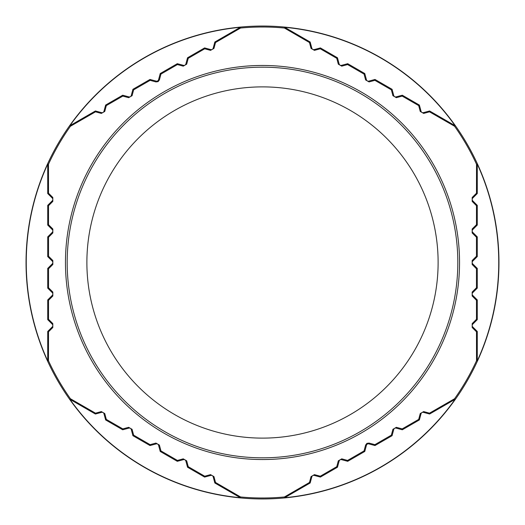 <?xml version="1.0" encoding="UTF-8"?>
<svg xmlns="http://www.w3.org/2000/svg" width="525" height="525" viewBox="0 0 525 525"><rect width="100%" height="100%" fill="white"/><g stroke="black" fill="none" stroke-linecap="round" stroke-linejoin="round"><path stroke-width="0.79" d="M144.27 57.724A236.453 236.453 0 0 0 57.724 380.73A236.453 236.453 0 0 0 380.73 467.276A236.453 236.453 0 0 0 467.276 144.27A236.453 236.453 0 0 0 144.27 57.724M48.477 164.266L48.517 193.207L52.815 197.472L52.815 201.416L48.53 205.695L48.543 224.72L52.835 228.985L52.835 232.962L48.549 237.228L48.556 256.246L52.841 260.505L52.841 264.495L48.556 268.754L48.549 287.772L52.835 292.038L52.835 296.015L48.543 300.28L48.53 319.305L52.815 323.584L52.815 327.528L48.517 331.793L47.722 331.465L47.722 360.905A236.25 236.25 0 0 1 47.722 164.095L48.477 164.266A235.489 235.489 0 0 1 70.416 126.269L69.891 125.698A236.25 236.25 0 0 1 240.332 27.293L240.568 28.035L215.519 42.538L214.837 42.013L240.332 27.293M476.523 360.734L476.483 331.793L472.185 327.528L472.185 323.584L476.47 319.305L476.457 300.28L472.165 296.015L472.165 292.038L476.451 287.772L476.444 268.754L472.159 264.495L472.159 260.505L476.444 256.246L476.451 237.228L472.165 232.962L472.165 228.985L476.457 224.72L476.47 205.695L472.185 201.416L472.185 197.472L476.483 193.207L477.277 193.535L477.277 164.095A236.25 236.25 0 0 1 477.277 360.905L476.523 360.734A235.489 235.489 0 0 1 454.584 398.731L455.109 399.302A236.25 236.25 0 0 1 284.668 497.707L284.432 496.965A235.489 235.489 0 0 1 240.568 496.965L240.332 497.707A236.25 236.25 0 0 1 69.891 399.302L70.416 398.731A235.489 235.489 0 0 1 48.477 360.734L47.722 360.905M48.517 331.793L48.477 360.734M48.53 319.305L47.722 319.646L52.237 324.161A1.969 1.969 0 0 1 52.237 326.95L47.722 331.465M47.722 164.095L47.722 193.535L52.237 198.05A1.969 1.969 0 0 1 52.237 200.839L47.722 205.354L47.722 225.061L52.237 229.582A1.969 1.969 0 0 1 52.237 232.365L47.722 236.887L47.722 256.587L52.237 261.109A1.969 1.969 0 0 1 52.237 263.891L47.722 268.413L47.722 288.113L52.237 292.635A1.969 1.969 0 0 1 52.237 295.418L47.722 299.939L47.722 319.646M48.549 287.772L47.722 288.113M48.556 268.754L47.722 268.413M70.416 398.731L95.498 413.168L101.345 411.58L104.757 413.549L106.319 419.403L122.804 428.899L128.638 427.317L132.083 429.306L133.639 435.153L150.111 444.655L155.945 443.074L159.397 445.069L160.945 450.909L177.411 460.425L183.245 458.843L186.69 460.832L188.239 466.679L204.711 476.208L210.558 474.633L213.97 476.608L215.519 482.462L240.568 496.965M284.432 496.965L309.481 482.462L311.03 476.608L314.442 474.633L320.289 476.208L336.761 466.679L338.31 460.838L341.755 458.843L347.589 460.425L364.055 450.909L365.603 445.069L366.916 443.356L369.055 443.074L374.889 444.655L375.008 445.548L392.077 435.697L393.73 429.522A1.969 1.969 0 0 1 396.139 428.131L402.314 429.785L419.377 419.934L421.03 413.759A1.969 1.969 0 0 1 423.445 412.368L429.614 414.022L429.502 413.168L454.584 398.731M361.023 433.145A197.046 197.046 0 0 1 91.855 361.023A197.046 197.046 0 0 1 163.977 91.855A197.046 197.046 0 0 1 433.145 163.977A197.046 197.046 0 0 1 361.023 433.145M70.416 126.269L95.498 111.832L101.345 113.42L104.757 111.451L106.319 105.597L122.804 96.101L128.638 97.683L132.083 95.694L133.639 89.847L150.111 80.345L155.945 81.926L158.084 81.644L159.397 79.931L160.945 74.091L160.23 73.539L177.293 63.689L183.468 65.343A1.969 1.969 0 0 0 185.876 63.945L186.69 64.162L183.245 66.157L177.411 64.575L177.293 63.689M48.556 256.246L47.722 256.587M48.549 237.228L47.722 236.887M48.543 224.72L47.722 225.061M48.53 205.695L47.722 205.354M48.517 193.207L47.722 193.535M95.498 111.832L95.386 110.978L69.891 125.698M106.319 105.597L105.623 105.066L103.97 111.241A1.969 1.969 0 0 1 101.555 112.632L95.386 110.978M133.639 89.847L132.923 89.303L149.993 79.452L156.161 81.106A1.969 1.969 0 0 0 158.576 79.708L159.397 79.931M132.923 89.303L131.27 95.478A1.969 1.969 0 0 1 128.861 96.869L122.686 95.215L105.623 105.066M214.837 42.013L213.183 48.182A1.969 1.969 0 0 1 210.768 49.58L204.599 47.926L187.53 57.776L185.876 63.945M160.23 73.539L158.576 79.708M150.111 80.345L149.993 79.452M122.804 96.101L122.686 95.215M177.411 64.575L160.945 74.091M215.519 42.538L213.97 48.392L210.558 50.367L204.711 48.792L188.239 58.321L187.53 57.776M188.239 58.321L186.69 64.162M204.711 48.792L204.599 47.926M240.568 28.035A235.489 235.489 0 0 1 284.432 28.035L284.668 27.293A236.25 236.25 0 0 1 455.109 125.698L454.584 126.269A235.489 235.489 0 0 1 476.523 164.266L477.277 164.095M455.109 399.302L429.614 414.022M374.889 444.655L391.361 435.153L392.917 429.306L396.362 427.317L402.196 428.899L418.681 419.403L420.243 413.549L423.655 411.58L429.502 413.168M418.681 419.403L419.377 419.934M309.481 482.462L310.163 482.987L284.668 497.707M310.163 482.987L311.817 476.818A1.969 1.969 0 0 1 314.232 475.42L320.401 477.074L337.47 467.224L339.124 461.055A1.969 1.969 0 0 1 341.532 459.657L347.708 461.311L364.77 451.461L366.424 445.292A1.969 1.969 0 0 1 368.839 443.894L375.008 445.548M391.361 435.153L392.077 435.697M476.483 193.207L476.523 164.266M454.584 126.269L429.502 111.832L423.655 113.42L420.243 111.451L418.681 105.597L402.196 96.101L396.362 97.683L392.917 95.694L391.361 89.847L374.889 80.345L369.055 81.926L365.603 79.931L364.055 74.091L347.589 64.575L341.755 66.157L338.31 64.168L336.761 58.321L320.289 48.792L314.442 50.367L311.03 48.392L309.481 42.538L284.432 28.035M364.055 450.909L364.77 451.461M347.589 460.425L347.708 461.311M336.761 466.679L337.47 467.224M320.289 476.208L320.401 477.074M309.481 42.538L310.163 42.013L284.668 27.293M320.289 48.792L320.401 47.926L314.232 49.58A1.969 1.969 0 0 1 311.817 48.182L310.163 42.013M455.109 125.698L429.614 110.978L423.445 112.632A1.969 1.969 0 0 1 421.03 111.241L419.377 105.066L402.314 95.215L396.139 96.869A1.969 1.969 0 0 1 393.73 95.478L392.077 89.303L375.008 79.452L368.839 81.106A1.969 1.969 0 0 1 366.424 79.708L364.77 73.539L347.708 63.689L341.532 65.343A1.969 1.969 0 0 1 339.124 63.945L337.47 57.776L320.401 47.926M347.589 64.575L347.708 63.689M364.055 74.091L364.77 73.539M336.761 58.321L337.47 57.776M374.889 80.345L375.008 79.452M391.361 89.847L392.077 89.303M402.196 96.101L402.314 95.215M418.681 105.597L419.377 105.066M429.502 111.832L429.614 110.978M476.47 205.695L477.277 205.354L472.762 200.839A1.969 1.969 0 0 1 472.762 198.05L477.277 193.535M477.277 360.905L477.277 331.465L472.762 326.95A1.969 1.969 0 0 1 472.762 324.161L477.277 319.646L477.277 299.939L472.762 295.418A1.969 1.969 0 0 1 472.762 292.635L477.277 288.113L477.277 268.413L472.762 263.891A1.969 1.969 0 0 1 472.762 261.109L477.277 256.587L477.277 236.887L472.762 232.365A1.969 1.969 0 0 1 472.762 229.582L477.277 225.061L477.277 205.354M476.451 237.228L477.277 236.887M476.444 256.246L477.277 256.587M476.457 224.72L477.277 225.061M476.444 268.754L477.277 268.413M476.451 287.772L477.277 288.113M476.457 300.28L477.277 299.939M476.47 319.305L477.277 319.646M476.483 331.793L477.277 331.465M402.196 428.899L402.314 429.785M215.519 482.462L214.837 482.987L240.332 497.707M204.711 476.208L204.599 477.074L210.768 475.42A1.969 1.969 0 0 1 213.183 476.818L214.837 482.987M69.891 399.302L95.386 414.022L101.555 412.368A1.969 1.969 0 0 1 103.97 413.759L105.623 419.934L122.686 429.785L128.861 428.131A1.969 1.969 0 0 1 131.27 429.522L132.923 435.697L149.993 445.548L156.161 443.894A1.969 1.969 0 0 1 158.576 445.292L160.23 451.461L177.293 461.311L183.468 459.657A1.969 1.969 0 0 1 185.876 461.055L187.53 467.224L204.599 477.074M177.411 460.425L177.293 461.311M160.945 450.909L160.23 451.461M188.239 466.679L187.53 467.224M150.111 444.655L149.993 445.548M133.639 435.153L132.923 435.697M122.804 428.899L122.686 429.785M106.319 419.403L105.623 419.934M95.498 413.168L95.386 414.022M48.543 300.28L47.722 299.939M135.844 462.171A236.453 236.453 0 0 1 131.604 459.421M203.746 491.538A236.453 236.453 0 0 1 198.863 490.232M372.094 472.027A236.453 236.453 0 0 1 367.592 474.318M413.26 444.662A236.453 236.453 0 0 1 409.336 447.838M484.142 344.873A236.453 236.453 0 0 1 482.331 349.591M498.75 272.35A236.453 236.453 0 0 1 498.488 277.397M490.232 198.863A236.453 236.453 0 0 1 491.538 203.746M482.331 175.409A236.453 236.453 0 0 1 484.142 180.127M472.027 152.906A236.453 236.453 0 0 1 474.318 157.408M444.662 111.74A236.453 236.453 0 0 1 447.838 115.664M321.254 33.462A236.453 236.453 0 0 1 326.137 34.768M272.35 26.25A236.453 236.453 0 0 1 277.397 26.512M198.863 34.768A236.453 236.453 0 0 1 203.746 33.462M175.409 42.669A236.453 236.453 0 0 1 180.127 40.858M52.815 327.528L52.237 326.95M52.237 324.161L52.815 323.584M52.237 292.635L52.835 292.038M52.835 296.015L52.237 295.418M52.841 264.495L52.237 263.891M52.237 261.109L52.841 260.505M52.835 232.962L52.237 232.365M52.237 229.582L52.835 228.985M52.815 201.416L52.237 200.839M52.237 198.05L52.815 197.472M101.345 113.42L101.555 112.632M103.97 111.241L104.757 111.451M131.27 95.478L132.083 95.694M128.638 97.683L128.861 96.869M155.945 81.926L156.161 81.106M183.245 66.157L183.468 65.343M210.558 50.367L210.768 49.58M213.183 48.182L213.97 48.392M423.655 411.58L423.445 412.368M421.03 413.759L420.243 413.549M393.73 429.522L392.917 429.306M396.362 427.317L396.139 428.131M369.055 443.074L368.839 443.894M366.424 445.292L365.603 445.069M341.755 458.843L341.532 459.657M339.124 461.055L338.31 460.838M314.442 474.633L314.232 475.42M311.817 476.818L311.03 476.608M164.837 93.345A195.32 195.32 0 0 1 432.082 165.592A195.32 195.32 0 0 1 358.654 432.515A195.32 195.32 0 0 1 92.918 359.408A195.32 195.32 0 0 1 164.837 93.345M174.694 110.407A175.619 175.619 0 0 1 414.592 174.694A175.619 175.619 0 0 1 350.306 414.592A175.619 175.619 0 0 1 110.407 350.306A175.619 175.619 0 0 1 174.694 110.407M311.03 48.392L311.817 48.182M314.232 49.58L314.442 50.367M341.532 65.343L341.755 66.157M338.31 64.168L339.124 63.945M365.603 79.931L366.424 79.708M368.839 81.106L369.055 81.926M392.917 95.694L393.73 95.478M396.139 96.869L396.362 97.683M420.243 111.451L421.03 111.241M423.445 112.632L423.655 113.42M472.185 197.472L472.762 198.05M472.762 200.839L472.185 201.416M472.762 232.365L472.165 232.962M472.165 228.985L472.762 229.582M472.159 260.505L472.762 261.109M472.762 263.891L472.159 264.495M472.165 292.038L472.762 292.635M472.762 295.418L472.165 296.015M472.185 323.584L472.762 324.161M472.762 326.95L472.185 327.528M213.97 476.608L213.183 476.818M210.768 475.42L210.558 474.633M183.468 459.657L183.245 458.843M186.69 460.832L185.876 461.055M159.397 445.069L158.576 445.292M156.161 443.894L155.945 443.074M132.083 429.306L131.27 429.522M128.861 428.131L128.638 427.317M104.757 413.549L103.97 413.759M101.555 412.368L101.345 411.58"/></g></svg>
